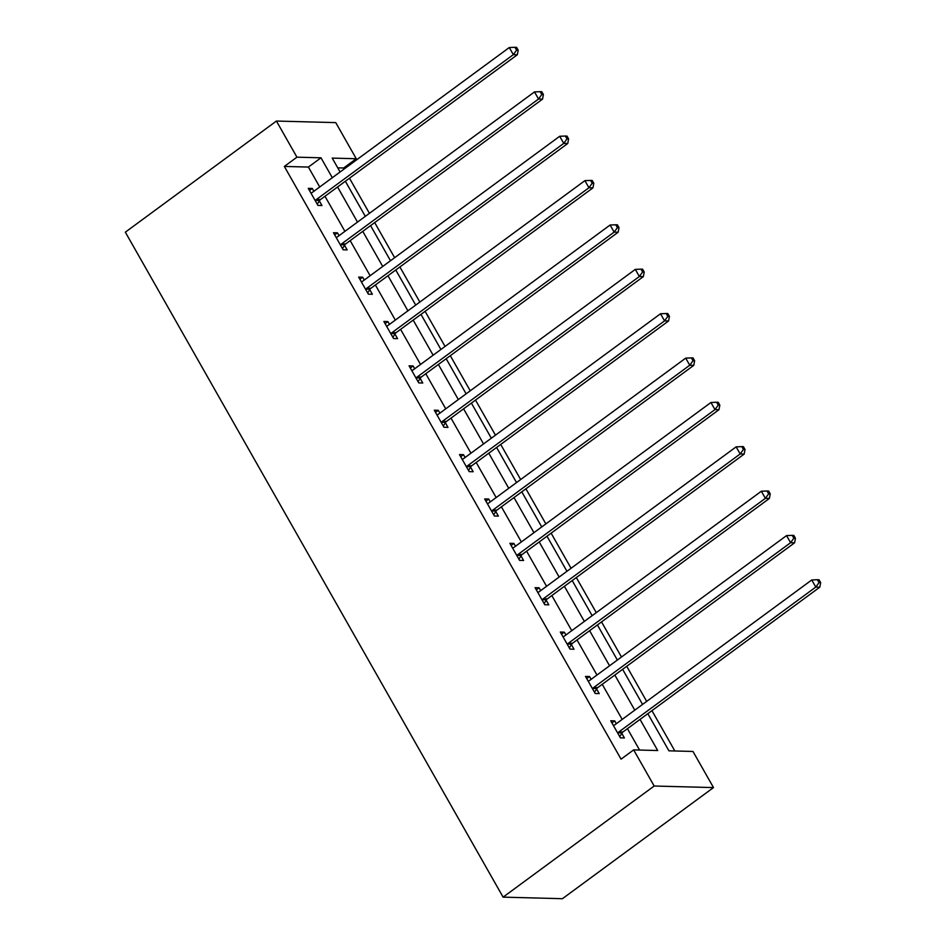 <?xml version="1.0" encoding="UTF-8"?>
<svg xmlns="http://www.w3.org/2000/svg" width="946" height="946" viewBox="0 0 946 946"><rect width="100%" height="100%" fill="white"/><g stroke="black" fill="none" stroke-linecap="round" stroke-linejoin="round"><path stroke-width="1.42" d="M647.821 713.674L668.928 750.828L692.98 751.455L713.497 787.58L562.421 898.7L503.106 897.139L125.345 232.172L276.421 121.053L296.938 157.178L284.344 166.437L621.061 759.153L633.654 749.894L657.707 750.533L640.028 719.409M276.421 121.053L335.747 122.613L356.264 158.739L332.212 158.1L340.099 171.983M344.226 168.956L343.67 167.998L356.264 158.739M674.853 750.982L651.948 710.647M646.686 701.388L626.737 666.28M621.475 657.009L601.538 621.912M596.276 612.641L576.327 577.545M571.065 568.274L551.128 533.177M545.866 523.907L525.917 488.798M520.655 479.539L500.718 444.431M495.456 435.172L475.507 400.063M470.245 390.804L450.308 355.696M445.046 346.437L425.097 311.329M419.835 302.058L399.898 266.961M394.636 257.69L374.687 222.594M369.425 213.323L349.488 178.215M343.67 167.998L337.746 167.844M639.579 750.048L627.435 728.668M622.172 719.409L602.235 684.301M596.973 675.042L577.025 639.934M571.762 630.675L551.825 595.566M546.563 586.307L526.615 551.199M521.352 541.928L501.415 506.831M496.153 497.561L476.205 462.464M470.942 453.193L451.006 418.097M445.743 408.826L425.795 373.717M420.532 364.458L400.596 329.35M395.333 320.091L375.385 284.983M370.123 275.724L350.186 240.615M344.923 231.356L324.975 196.248M319.713 186.977L308.396 167.064L284.344 166.437M313.859 191.281L312.263 188.455L308.254 188.36L317.951 205.424L321.959 205.53L319.346 200.919M339.07 235.649L337.462 232.834L333.453 232.728L343.15 249.791L347.158 249.898L344.545 245.286M364.281 280.016L362.673 277.202L358.664 277.095L368.361 294.159L372.369 294.265L369.756 289.665M389.48 324.395L387.872 321.569L383.863 321.463L393.56 338.526L397.568 338.633L394.955 334.033M414.691 368.763L413.083 365.936L409.074 365.83L418.771 382.894L422.779 383L420.166 378.4M439.89 413.13L438.282 410.304L434.273 410.197L443.97 427.261L447.978 427.367L445.365 422.767M465.101 457.497L463.493 454.671L459.484 454.565L469.181 471.628L473.189 471.735L470.576 467.135M490.3 501.865L488.692 499.039L484.683 498.932L494.38 516.008L498.388 516.114L495.775 511.502M515.511 546.232L513.903 543.418L509.894 543.311L519.591 560.375L523.599 560.481L520.986 555.87M540.71 590.6L539.102 587.785L535.093 587.679L544.79 604.742L548.798 604.849L546.185 600.237M565.921 634.979L564.313 632.153L560.304 632.046L570 649.11L574.009 649.216L571.396 644.616M591.12 679.346L589.512 676.52L585.503 676.414L595.2 693.477L599.208 693.584L596.595 688.984M616.331 723.714L614.723 720.887L610.714 720.781L620.41 737.845L624.419 737.951L621.806 733.351M633.654 749.894L654.171 786.02L503.106 897.139M654.171 786.02L713.497 787.58M345.361 181.254L365.31 216.35M370.572 225.621L390.509 260.729M395.771 269.988L415.72 305.097M420.982 314.356L440.919 349.464M446.181 358.723L466.13 393.832M471.392 403.091L491.329 438.199M496.591 447.47L516.54 482.566M521.802 491.837L541.739 526.934M547.001 536.205L566.95 571.301M572.212 580.572L592.149 615.68M597.411 624.939L617.36 660.048M622.622 669.307L642.559 704.415M332.306 177.718L320.99 157.805L296.938 157.178M634.766 710.15L614.817 675.042M609.555 665.783L589.618 630.675M584.356 621.416L564.407 586.307M559.145 577.048L539.208 541.94M533.946 532.669L513.997 497.572M508.735 488.302L488.798 453.205M483.536 443.934L463.587 408.826M458.325 399.567L438.388 364.458M433.126 355.199L413.177 320.091M407.915 310.832L387.978 275.724M382.716 266.465L362.767 231.356M357.505 222.085L337.568 186.989M308.396 167.064L320.99 157.805M309.472 190.513L312.263 188.455M334.683 234.88L337.462 232.834M359.882 279.247L362.673 277.202M385.093 323.615L387.872 321.569M410.292 367.982L413.083 365.936M435.503 412.35L438.282 410.304M460.702 456.717L463.493 454.671M485.913 501.096L488.692 499.039M511.112 545.464L513.903 543.418M536.323 589.831L539.102 587.785M561.522 634.198L564.313 632.153M586.733 678.566L589.512 676.52M611.932 722.933L614.723 720.887M316.425 199.476L320.434 199.582L517.332 54.762L513.323 54.655L316.425 199.476A3.394 2.992 -88.5 0 0 315.609 200.375L315.337 200.812M516.587 50.15L518.195 50.185L516.575 47.347L514.967 47.3L516.587 50.15L513.323 54.655L509.279 47.548L312.393 192.369A3.394 2.992 -88.5 0 1 311.329 192.854L310.867 192.96M320.434 199.582A3.394 2.992 -88.5 0 0 319.618 200.481L317.277 204.241M517.332 54.762L518.195 50.185M514.967 47.3L509.279 47.548M341.636 243.843L345.645 243.95L542.543 99.129L538.534 99.023L341.636 243.843A3.394 2.992 -88.5 0 0 340.808 244.742L340.536 245.18M541.798 94.517L543.394 94.553L541.786 91.715L540.178 91.667L541.798 94.517L538.534 99.023L534.49 91.916L337.592 236.737A3.394 2.992 -88.5 0 1 336.54 237.221L336.078 237.328M345.645 243.95A3.394 2.992 -88.5 0 0 344.817 244.848L342.476 248.609M542.543 99.129L543.394 94.553M540.178 91.667L534.49 91.916M366.835 288.223L370.844 288.317L567.742 143.496L563.733 143.39L366.835 288.223A3.394 2.992 -88.5 0 0 366.019 289.109L365.747 289.559M566.997 138.885L568.605 138.92L566.985 136.082L565.377 136.035L566.997 138.885L563.733 143.39L559.689 136.283L362.803 281.104A3.394 2.992 -88.5 0 1 361.739 281.589L361.277 281.695M370.844 288.317A3.394 2.992 -88.5 0 0 370.028 289.216L367.687 292.976M567.742 143.496L568.605 138.92M565.377 136.035L559.689 136.283M392.046 332.59L396.055 332.696L592.953 187.864L588.944 187.757L392.046 332.59A3.394 2.992 -88.5 0 0 391.218 333.489L390.946 333.926M592.208 183.252L593.804 183.288L592.196 180.45L590.588 180.402L592.208 183.252L588.944 187.757L584.9 180.651L388.002 325.471A3.394 2.992 -88.5 0 1 386.949 325.956L386.488 326.063M396.055 332.696A3.394 2.992 -88.5 0 0 395.227 333.583L392.886 337.344M592.953 187.864L593.804 183.288M590.588 180.402L584.9 180.651M417.245 376.957L421.254 377.064L618.152 232.231L614.143 232.125L417.245 376.957A3.394 2.992 -88.5 0 0 416.429 377.856L416.157 378.294M617.407 227.619L619.015 227.667L617.395 224.817L615.787 224.781L617.407 227.619L614.143 232.125L610.111 225.018L413.213 369.851A3.394 2.992 -88.5 0 1 412.149 370.335L411.687 370.43M421.254 377.064A3.394 2.992 -88.5 0 0 420.438 377.962L418.097 381.711M618.152 232.231L619.015 227.667M615.787 224.781L610.111 225.018M442.456 421.325L446.465 421.431L643.363 276.599L639.354 276.492L442.456 421.325A3.394 2.992 -88.5 0 0 441.628 422.223L441.356 422.661M642.618 271.987L644.214 272.034L642.606 269.184L640.998 269.149L642.618 271.987L639.354 276.492L635.31 269.385L438.412 414.218A3.394 2.992 -88.5 0 1 437.359 414.703L436.898 414.809M446.465 421.431A3.394 2.992 -88.5 0 0 445.637 422.33L443.296 426.078M643.363 276.599L644.214 272.034M640.998 269.149L635.31 269.385M467.655 465.692L471.664 465.799L668.562 320.978L664.553 320.871L467.655 465.692A3.394 2.992 -88.5 0 0 466.839 466.591L466.567 467.028M667.817 316.354L669.425 316.402L667.805 313.552L666.209 313.516L667.817 316.354L664.553 320.871L660.521 313.753L463.623 458.585A3.394 2.992 -88.5 0 1 462.559 459.07L462.097 459.177M471.664 465.799A3.394 2.992 -88.5 0 0 470.848 466.697L468.507 470.446M668.562 320.978L669.425 316.402M666.209 313.516L660.521 313.753M492.866 510.06L496.875 510.166L693.773 365.345L689.764 365.239L492.866 510.06A3.394 2.992 -88.5 0 0 492.038 510.958L491.766 511.396M693.028 360.722L694.624 360.769L693.016 357.919L691.408 357.884L693.028 360.722L689.764 365.239L685.72 358.12L488.822 502.953A3.394 2.992 -88.5 0 1 487.769 503.438L487.308 503.544M496.875 510.166A3.394 2.992 -88.5 0 0 496.047 511.065L493.706 514.813M693.773 365.345L694.624 360.769M691.408 357.884L685.72 358.12M518.065 554.427L522.074 554.533L718.972 409.713L714.963 409.606L518.065 554.427A3.394 2.992 -88.5 0 0 517.249 555.326L516.977 555.763M718.227 405.101L719.835 405.136L718.215 402.298L716.619 402.251L718.227 405.101L714.963 409.606L710.931 402.499L514.033 547.32A3.394 2.992 -88.5 0 1 512.969 547.805L512.507 547.911M522.074 554.533A3.394 2.992 -88.5 0 0 521.258 555.432L518.916 559.192M718.972 409.713L719.835 405.136M716.619 402.251L710.931 402.499M543.276 598.794L547.285 598.901L744.183 454.08L740.174 453.974L543.276 598.794A3.394 2.992 -88.5 0 0 542.448 599.693L542.176 600.142M743.438 449.468L745.034 449.504L743.426 446.666L741.818 446.618L743.438 449.468L740.174 453.974L736.13 446.867L539.232 591.688A3.394 2.992 -88.5 0 1 538.179 592.172L537.718 592.279M547.285 598.901A3.394 2.992 -88.5 0 0 546.457 599.799L544.116 603.56M744.183 454.08L745.034 449.504M741.818 446.618L736.13 446.867M568.475 643.174L572.484 643.28L769.382 498.447L765.373 498.341L568.475 643.174A3.394 2.992 -88.5 0 0 567.659 644.06L567.387 644.51M768.637 493.836L770.245 493.871L768.625 491.033L767.029 490.986L768.637 493.836L765.373 498.341L761.341 491.234L564.443 636.055A3.394 2.992 -88.5 0 1 563.378 636.54L562.917 636.646M572.484 643.28A3.394 2.992 -88.5 0 0 571.668 644.167L569.326 647.927M769.382 498.447L770.245 493.871M767.029 490.986L761.341 491.234M593.686 687.541L597.695 687.647L794.593 542.815L790.584 542.708L593.686 687.541A3.394 2.992 -88.5 0 0 592.858 688.44L592.586 688.877M793.848 538.203L795.444 538.25L793.836 535.401L792.228 535.353L793.848 538.203L790.584 542.708L786.54 535.602L589.642 680.422A3.394 2.992 -88.5 0 1 588.589 680.919L588.128 681.014M597.695 687.647A3.394 2.992 -88.5 0 0 596.867 688.546L594.526 692.295M794.593 542.815L795.444 538.25M792.228 535.353L786.54 535.602M618.885 731.908L622.894 732.015L819.792 587.182L815.783 587.076L618.885 731.908A3.394 2.992 -88.5 0 0 618.069 732.807L617.797 733.245M819.047 582.57L820.655 582.618L819.035 579.768L817.439 579.732L819.047 582.57L815.783 587.076L811.751 579.969L614.853 724.802A3.394 2.992 -88.5 0 1 613.788 725.286L613.327 725.381M622.894 732.015A3.394 2.992 -88.5 0 0 622.078 732.913L619.736 736.662M819.792 587.182L820.655 582.618M817.439 579.732L811.751 579.969M315.609 200.375L319.618 200.481M340.808 244.742L344.817 244.848M366.019 289.109L370.028 289.216M391.218 333.489L395.227 333.583M416.429 377.856L420.438 377.962M441.628 422.223L445.637 422.33M466.839 466.591L470.848 466.697M492.038 510.958L496.047 511.065M517.249 555.326L521.258 555.432M542.448 599.693L546.457 599.799M567.659 644.06L571.668 644.167M592.858 688.44L596.867 688.546M618.069 732.807L622.078 732.913"/></g></svg>

